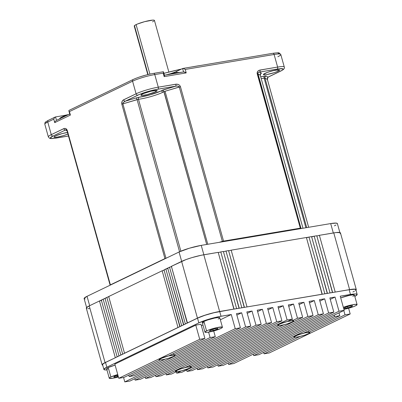 <?xml version="1.0" encoding="UTF-8"?>
<svg xmlns="http://www.w3.org/2000/svg" width="402" height="402" viewBox="0 0 402 402"><rect width="100%" height="100%" fill="white"/><g stroke="black" fill="none" stroke-linecap="round" stroke-linejoin="round"><path stroke-width="0.6" d="M253.31 354.222A9.08 1.246 -15.6 0 1 252.853 354.353L253.31 354.222M355.474 305.821A9.08 1.246 -15.6 0 1 343.911 309.349L352.986 306.847L355.474 305.821L357.087 304.666L355.75 304.304L351.921 304.862L343.343 307.324A9.08 1.246 -15.6 0 1 352.242 304.791A9.08 1.246 -15.6 0 1 357.082 304.58A9.08 1.246 -15.6 0 1 355.474 305.821M203.643 322.957L202.312 322.595L203.925 321.444A9.08 1.246 164.4 0 0 202.312 322.68L204.95 332.132A9.08 1.246 -15.6 0 1 206.563 330.891L203.925 321.444L207.945 319.881L214.638 318.077L218.472 317.525L219.809 317.887M222.442 327.248L219.804 317.801A9.08 1.246 164.4 0 0 213.557 318.314A9.08 1.246 164.4 0 0 203.925 321.444L206.563 330.891A9.08 1.246 -15.6 0 1 216.201 327.766A9.08 1.246 -15.6 0 1 222.442 327.248A9.08 1.246 -15.6 0 1 220.834 328.489L211.743 331.489L207.331 332.323L205.517 332.389L204.95 332.047L206.563 330.891L209.045 329.866L217.281 327.529L222.326 327.112L222.231 327.645L220.834 328.489A9.08 1.246 -15.6 0 1 211.196 331.615A9.08 1.246 -15.6 0 1 204.95 332.132M106.736 368.91L106.837 368.378L108.233 367.534A9.08 1.246 164.4 0 0 106.62 368.775L109.259 378.227A9.08 1.246 -15.6 0 1 110.872 376.986L108.233 367.534L115.108 365.111A9.08 1.246 164.4 0 0 108.233 367.534L110.872 376.986L109.475 377.83L109.374 378.362L112.937 378.227L118.419 376.965A9.08 1.246 -15.6 0 1 109.259 378.227M159.333 359.885L159.091 359.614L159.509 359.167L160.554 358.579A8.256 1.136 164.4 0 0 159.091 359.705A8.256 1.136 164.4 0 0 159.097 359.72L159.097 359.735A8.256 1.136 -15.6 0 1 160.564 358.609L168.669 355.886L204.919 338.429L200.96 324.253L195.769 325.128L200.96 324.253L204.919 338.429L199.729 339.303L118.786 378.292L123.977 377.418L160.152 359.991L123.977 377.418L118.786 378.292L199.729 339.303L195.769 325.128L114.831 364.111L195.769 325.128L199.729 339.303L204.919 338.429L168.669 355.886A8.256 1.136 164.4 0 0 160.554 358.579L160.564 358.609A8.256 1.136 -15.6 0 1 169.322 355.765A8.256 1.136 -15.6 0 1 175.001 355.298A8.256 1.136 164.4 0 0 174.991 355.267A8.256 1.136 164.4 0 0 173.86 355.011L210.105 337.554L208.593 332.137L210.105 337.554L173.86 355.011L174.991 355.353M174.991 355.267L175.001 355.298A8.256 1.136 -15.6 0 1 173.533 356.423A8.256 1.136 -15.6 0 1 164.775 359.267A8.256 1.136 -15.6 0 1 159.097 359.735M294.234 337.172L293.988 336.901L295.455 335.861A8.256 1.136 164.4 0 0 293.988 336.992A8.256 1.136 164.4 0 0 293.993 337.007L293.998 337.022A8.256 1.136 -15.6 0 1 295.465 335.896L303.57 333.173L339.816 315.711L339.017 312.846L339.816 315.711L334.63 316.585L253.687 355.574L258.873 354.7L295.053 337.273L258.873 354.7L253.687 355.574L334.63 316.585L334.228 315.153L334.63 316.585L339.816 315.711L303.57 333.173A8.256 1.136 164.4 0 0 295.455 335.861L295.465 335.896A8.256 1.136 -15.6 0 1 304.224 333.052A8.256 1.136 -15.6 0 1 309.902 332.58A8.256 1.136 -15.6 0 1 308.434 333.71A8.256 1.136 -15.6 0 1 299.676 336.549A8.256 1.136 -15.6 0 1 293.998 337.022M277.973 325.494L277.732 325.223L278.149 324.776L279.194 324.188A8.256 1.136 164.4 0 0 277.732 325.313A8.256 1.136 164.4 0 0 277.737 325.329L277.742 325.349A8.256 1.136 -15.6 0 1 279.204 324.218L287.309 321.499L292.304 319.093L287.118 319.967L190.121 366.689L191.251 367.031M355.896 290.319L356.293 289.752L356.077 289.355L351.956 289.254L334.997 292.113L349.162 289.726L350.479 294.455A16.512 2.271 -15.6 0 1 357.162 294.455A16.512 2.271 -15.6 0 1 354.805 296.425L357.167 294.611L356.132 293.988L354.74 293.957L340.233 296.179L344.192 310.354L339.002 311.228L335.042 297.053L330.258 299.359L335.042 297.053L329.856 297.927L333.816 312.103L328.625 312.977L324.665 298.802L319.876 301.108L324.665 298.802L319.479 299.676L323.439 313.851L318.248 314.726L314.289 300.55L309.5 302.857L314.289 300.55L309.103 301.42L313.057 315.595L307.872 316.469L303.912 302.294L299.123 304.6L303.912 302.294L298.726 303.168L302.681 317.344L192.241 370.543L187.051 371.418L283.912 324.761L187.051 371.418L186.654 369.986L187.051 371.418L192.241 370.543L302.681 317.344L297.495 318.218L292.5 320.625L292.098 319.193L292.5 320.625L297.495 318.218L293.535 304.043L288.747 306.349L293.535 304.043L288.35 304.917L292.304 319.093L287.309 321.499A8.256 1.136 164.4 0 0 279.194 324.188L279.204 324.218A8.256 1.136 -15.6 0 1 287.963 321.379A8.256 1.136 -15.6 0 1 293.641 320.907A8.256 1.136 -15.6 0 1 292.174 322.037A8.256 1.136 -15.6 0 1 283.415 324.876A8.256 1.136 -15.6 0 1 277.742 325.349M175.594 371.559L175.347 371.287L175.769 370.84L176.825 370.282A8.256 1.136 -15.6 0 1 185.583 367.443A8.256 1.136 -15.6 0 1 191.262 366.971A8.256 1.136 -15.6 0 1 189.794 368.101A8.256 1.136 -15.6 0 1 181.036 370.94A8.256 1.136 -15.6 0 1 175.357 371.413A8.256 1.136 -15.6 0 1 176.825 370.282L176.815 370.252A8.256 1.136 164.4 0 0 175.347 371.378A8.256 1.136 164.4 0 0 175.352 371.393M59.828 118.535L62.029 116.962L68.782 114.429A12.382 1.703 164.4 0 0 62.029 116.962L62.119 117.278A12.382 1.703 -15.6 0 1 66.531 115.51M110.123 285.199L110.389 284.867L67.295 130.509L66.998 130.735L110.098 285.093L110.389 284.867A1.653 1.296 -115.7 0 1 110.434 285.048A1.653 1.296 64.3 0 0 110.389 284.867L164.941 258.592A1.653 1.296 -115.7 0 1 164.981 258.772A1.653 1.296 64.3 0 0 164.941 258.592L165.991 258.285L122.876 103.857L121.841 104.234L122.876 103.857C122.791 102.837 123.605 101.947 125.308 101.183L136.384 97.877L137.087 99.611L138.469 99.299L122.876 103.857L123.404 102.42L125.308 101.183A1.653 1.296 -115.7 0 1 123.57 99.827A1.653 1.296 64.3 0 0 125.308 101.183L137.831 95.153A1.653 1.296 -115.7 0 1 136.097 93.797A1.653 1.296 64.3 0 0 137.831 95.153A14.859 2.04 -15.6 0 1 157.805 89.189A1.653 1 -99.6 0 0 158.282 87.169A1.653 1 80.4 0 1 157.805 89.189L175.423 86.219A1.653 1 -99.6 0 0 175.905 84.204A1.653 1 80.4 0 1 175.423 86.219C177.503 85.852 178.784 86.118 179.267 87.018L180.458 86.737C179.694 84.872 178.176 84.028 175.905 84.204L158.282 87.169A16.512 2.271 164.4 0 0 136.097 93.797A16.512 2.271 -15.6 0 1 158.282 87.169L154.765 74.571A16.512 2.271 164.4 0 0 132.575 81.194L136.097 93.797L123.57 99.827C122.052 100.786 121.479 102.254 121.841 104.234L164.941 258.592L110.389 284.867L67.069 129.916L65.908 128.65L64.33 128.429L51.28 134.65L47.763 122.047A16.512 2.271 164.4 0 0 44.833 124.303L48.351 136.901A16.512 2.271 -15.6 0 1 51.28 134.65L47.763 122.047L53.757 119.163L54.722 122.625L70.395 115.078L69.425 111.61L132.575 81.194L136.097 93.797L123.077 100.133L121.982 101.636L121.841 104.234L164.941 258.592L166.423 258.079L165.971 258.215L122.876 103.857L137.087 99.611L136.384 97.877A3.301 0.452 -15.6 0 1 139.147 97.249A1.653 1.191 -97.3 0 0 138.469 99.299L180.875 251.18L138.469 99.299A16.512 2.271 164.4 0 0 162.599 92.385A16.512 2.271 164.4 0 0 163.89 91.706L165.051 91.264L207.774 244.27L165.051 91.264L164.021 91.641L206.688 244.456L163.89 91.706A1.653 1.437 60.2 0 0 162.026 90.42A14.859 2.04 -15.6 0 1 160.86 91.028A1.653 1.296 -115.7 0 1 162.599 92.385A16.512 2.271 -15.6 0 1 138.469 99.299A1.653 1.191 82.7 0 1 139.147 97.249A14.859 2.04 164.4 0 0 160.86 91.028L150.443 94.756L137.132 97.666L125.308 101.183L139.675 94.334L147.117 91.751L155.368 89.651L175.423 86.219L162.026 90.42A3.301 0.452 -15.6 0 1 164.348 89.53L176.096 86.098L177.96 86.134L179.267 87.018L222.366 241.376L219 242.381L223.552 241.094L180.458 86.737L179.84 85.576L178.759 84.686L176.639 84.144L158.282 87.169L154.765 74.571L163.197 73.149L164.167 76.616L186.216 72.903L185.247 69.435L274.099 54.476L277.621 67.074A16.512 2.271 -15.6 0 1 284.304 67.079L280.782 54.476A16.512 2.271 164.4 0 0 274.099 54.476L277.621 67.074L259.3 70.224L257.662 71.4L257.104 73.184L300.304 228.17L223.552 241.094L180.458 86.737L165.051 91.264L179.267 87.018L222.366 241.376L300.952 228.145L257.853 73.787L260.26 75.234L302.977 228.241L260.26 75.234A1.653 1.623 121 0 1 261.385 73.189L260.521 73.832M284.299 67.064A16.512 2.271 164.4 0 0 277.621 67.074A1.653 1 80.4 0 1 277.139 69.094A14.859 2.04 -15.6 0 1 280.516 71.124L267.988 77.159L266.114 76.033A1.653 1.623 -59 0 0 264.988 78.073L306.736 227.607L264.988 78.073A1.653 1.623 121 0 1 266.114 76.033A3.301 0.452 -15.6 0 0 264.39 76.159L260.707 76.782A14.859 2.04 164.4 0 0 264.39 76.159A1.653 0.779 -101.3 0 0 264.124 78.139A16.512 2.271 -15.6 0 1 261.215 78.661A16.512 2.271 164.4 0 0 264.124 78.139L305.897 227.748L264.124 78.139A1.653 0.779 78.7 0 1 264.39 76.159L266.114 76.033L267.988 77.159L281.908 70.385L282.802 69.747L283.154 69.234L282.963 68.878L279.254 68.787L259.516 72.064L261.385 73.189A3.301 0.452 -15.6 0 1 260.627 73.787M68.214 114.625L63.963 115.505L64.119 116.057L63.963 115.505A12.382 1.703 164.4 0 0 68.018 114.67M264.888 73.41A8.422 1.156 -15.6 0 1 273.822 70.511A8.422 1.156 -15.6 0 1 279.611 70.033A8.422 1.156 -15.6 0 1 278.119 71.184L277.737 69.822L278.119 71.184L274.39 72.626L266.802 74.561L264.627 74.817L263.39 74.481L267.189 72.46L273.315 70.631L279.088 69.792L279.616 70.114L278.119 71.184A8.422 1.156 -15.6 0 1 269.184 74.084A8.422 1.156 -15.6 0 1 263.39 74.561A8.422 1.156 -15.6 0 1 264.888 73.41M142.439 94.028A8.422 1.156 -15.6 0 1 151.373 91.128A8.422 1.156 -15.6 0 1 157.167 90.651A8.422 1.156 -15.6 0 1 155.669 91.802L155.293 90.44L155.669 91.802L157.167 90.731L156.639 90.415L150.866 91.249L143.484 93.565L140.941 95.098L142.182 95.435L147.243 94.581L155.669 91.802A8.422 1.156 -15.6 0 1 146.735 94.701A8.422 1.156 -15.6 0 1 140.946 95.179A8.422 1.156 -15.6 0 1 142.439 94.028M67.923 134.047L63.38 135.645L57.325 137.097L54.029 137.223L54.119 136.73L55.416 135.946A8.422 1.156 -15.6 0 1 67.491 132.449M168.855 72.058L154.433 20.417A10.482 1.442 164.4 0 0 147.227 21.015A10.482 1.442 164.4 0 0 136.102 24.622L149.916 74.104L136.102 24.622A10.482 1.442 164.4 0 0 134.238 26.055L147.795 74.601M357.082 304.58L354.443 295.128A9.08 1.246 164.4 0 0 349.604 295.344A9.08 1.246 164.4 0 0 340.705 297.872L349.278 295.41L353.112 294.852L354.448 295.214M354.232 295.525L352.835 296.369M191.262 366.971L191.251 366.941A8.256 1.136 164.4 0 0 191.251 366.941A8.256 1.136 164.4 0 0 190.121 366.689L189.719 365.257L190.121 366.689L287.118 319.967L283.159 305.791L278.37 308.098L283.159 305.791L277.973 306.666L281.928 320.841L184.93 367.564A8.256 1.136 164.4 0 0 176.815 370.252L184.93 367.564L281.928 320.841L276.742 321.711L272.782 307.535L267.993 309.841L272.782 307.535L267.596 308.409L271.551 322.585L266.365 323.459L262.406 309.284L257.617 311.59L262.406 309.284L257.22 310.158L261.174 324.334L255.989 325.208L252.029 311.032L247.24 313.339L252.029 311.032L246.838 311.907L250.798 326.082L245.612 326.957L241.652 312.781L236.863 315.088L241.652 312.781L236.461 313.65L240.421 327.826L235.235 328.7L231.276 314.525L220.361 319.786L231.276 314.525L218.321 316.761L209.156 319.098L198.839 322.876L106.831 367.192L103.897 369.292L104.932 369.915L106.937 369.915A16.512 2.271 -15.6 0 1 103.902 369.448A16.512 2.271 -15.6 0 1 106.831 367.192L105.515 362.468L115.58 357.619L103.641 363.353L102.183 364.564L102.731 365.247A16.512 2.271 -15.6 0 1 102.138 364.855A16.512 2.271 -15.6 0 1 105.073 362.599L89.239 305.897L86.35 307.857L86.897 308.54M201.362 325.685L202.94 324.927L201.362 325.685M107.952 369.051L107.188 369.031M219.592 318.198L218.191 319.037M173.458 353.579L173.86 355.011L173.458 353.579M129.163 376.543L165.272 359.152L129.163 376.543L134.353 375.669L215.296 336.68L210.105 337.554L215.296 336.68L213.703 330.987L215.296 336.68L134.353 375.669L129.163 376.543L128.766 375.111L129.163 376.543M309.902 332.58L309.892 332.549A8.256 1.136 164.4 0 0 309.892 332.549A8.256 1.136 164.4 0 0 308.761 332.298L308.359 330.866L308.761 332.298L345.006 314.841L343.805 310.54L345.006 314.841L308.761 332.298L309.892 332.64M264.064 353.825L300.168 336.434L264.064 353.825L269.255 352.956L350.192 313.967L345.006 314.841L350.192 313.967L348.594 308.244L350.192 313.967L269.255 352.956L264.064 353.825L263.662 352.393L264.064 353.825M181.865 372.292L278.792 325.6L181.865 372.292L176.674 373.162L181.528 370.825L176.674 373.162L181.865 372.292M293.631 320.876L293.641 320.907A8.256 1.136 164.4 0 0 293.631 320.876A8.256 1.136 164.4 0 0 292.5 320.625L293.631 320.967M340.067 233.617L340.459 233.049L340.243 232.647L336.127 232.552L319.374 235.316L335.208 292.023L319.374 235.316L333.771 232.894L349.604 289.596L332.454 292.54L316.781 235.753L314.188 236.19L316.781 235.753L332.61 292.46L327.263 293.415L311.59 236.627L308.997 237.064L311.59 236.627L327.424 293.329L324.62 293.862L327.424 293.329L322.077 294.289L306.404 237.502L231.17 250.17L247.004 306.872L231.17 250.17L306.404 237.502L322.233 294.204L244.25 307.394L228.577 250.607L225.984 251.044L228.577 250.607L244.411 307.309L239.064 308.269L223.386 251.481L220.793 251.918L223.386 251.481L239.22 308.183L219.708 311.525L221.03 316.253L219.708 311.525A16.512 2.271 164.4 0 0 197.518 318.153L204.824 315.314L214.045 312.701L234.029 309.058L213.97 312.656L207.764 314.324L199.492 317.198L187.211 323.037L197.518 318.153L198.839 322.876A16.512 2.271 -15.6 0 1 221.03 316.253L231.276 314.525L235.235 328.7L240.421 327.826L129.982 381.026L124.791 381.9L235.235 328.7L124.791 381.9L123.56 377.488L124.791 381.9L129.982 381.026L240.421 327.826L236.461 313.65L241.652 312.781L245.612 326.957L250.798 326.082L140.358 379.277L135.167 380.151L245.612 326.957L135.167 380.151L134.765 378.719L135.167 380.151L140.358 379.277L250.798 326.082L246.838 311.907L252.029 311.032L255.989 325.208L261.174 324.334L150.735 377.533L145.544 378.408L255.989 325.208L145.544 378.408L145.147 376.97L145.544 378.408L150.735 377.533L261.174 324.334L257.22 310.158L262.406 309.284L266.365 323.459L271.551 322.585L161.112 375.785L155.921 376.659L266.365 323.459L155.921 376.659L155.524 375.227L155.921 376.659L161.112 375.785L271.551 322.585L267.596 308.409L272.782 307.535L276.742 321.711L166.297 374.91L276.742 321.711L281.928 320.841L277.973 306.666L283.159 305.791L287.118 319.967L292.304 319.093L288.35 304.917L293.535 304.043L297.495 318.218L302.681 317.344L298.726 303.168L303.912 302.294L307.872 316.469L197.427 369.669L202.618 368.795L313.057 315.595L309.103 301.42L314.289 300.55L318.248 314.726L207.804 367.92L212.995 367.046L323.439 313.851L319.479 299.676L324.665 298.802L328.625 312.977L333.816 312.103L329.856 297.927L335.042 297.053L339.002 311.228L228.562 364.428L233.748 363.554L344.192 310.354L340.233 296.179L350.479 294.455L349.162 289.726L354.815 289.264L355.634 289.485L355.85 289.887L355.453 290.45M171.488 374.036L176.413 371.664L171.488 374.036L166.297 374.91L171.488 374.036M176.277 371.729L176.674 373.162L176.277 371.729M354.463 291.159L352.911 291.988M102.796 364.966L102.58 364.569L102.972 364.001L105.515 362.468A16.512 2.271 164.4 0 0 102.585 364.725L103.902 369.448M164.378 270.109L162.162 270.772L108.691 296.53L124.525 353.232L108.691 296.53L162.162 270.772L177.991 327.474L124.525 353.232L178.272 327.424L122.957 354.067L122.68 354.117L106.847 297.415L105.002 298.304L108.711 296.601L106.847 297.415L122.68 354.117L120.836 355.006L122.957 354.067L119.268 355.84L118.992 355.896L103.158 299.194L105.022 298.374L101.314 300.078L117.148 356.785L119.268 355.84L117.148 356.785L101.314 300.078L103.158 299.194L118.992 355.896L115.58 357.619L105.073 362.599L89.239 305.897A16.512 2.271 164.4 0 0 86.309 308.153L102.138 364.855M168.066 268.335L166.126 268.943L167.709 268.179L165.85 268.998L181.679 325.7L180.076 326.555L181.955 325.645L179.835 326.59L164.006 269.883L165.85 268.998L164.006 269.883L180.076 326.555L178.272 327.424L177.991 327.474L162.162 270.772L164.101 270.229M171.754 266.556L169.533 267.219L185.367 323.922L183.764 324.776L185.644 323.871L183.523 324.811L167.689 268.109L169.533 267.219L167.689 268.109L183.764 324.776L181.955 325.645L181.679 325.7L165.85 268.998L167.79 268.456M101.415 300.425L99.751 300.917L101.334 300.153L99.47 300.967L89.239 305.897L99.47 300.967L115.304 357.669L99.47 300.967L101.691 300.304M87.907 308.656L89.375 308.615M165.76 75.003L174.664 72.868L177.86 72.496L179.518 72.687M168.976 74.445L174.749 73.184L184.041 71.923L186.216 72.903L185.247 69.435L274.099 54.476A16.512 2.271 -15.6 0 1 280.782 54.461A16.512 2.271 -15.6 0 1 277.852 56.732M55.968 120.625L59.968 118.721L62.119 117.278L62.029 116.962A12.382 1.703 164.4 0 0 59.833 118.655L59.923 118.967M223.462 251.747L225.984 251.044L241.813 307.746L225.984 251.044L223.381 251.752M218.276 252.622L220.793 251.918L236.627 308.62L220.793 251.918L218.196 252.627M357.162 294.455L355.845 289.731A16.512 2.271 164.4 0 0 349.162 289.726L233.874 309.143L218.201 252.355L234.029 309.058L219.633 311.48L203.804 254.778L218.201 252.355L201.095 255.29L191.93 257.622L186.126 259.536L171.378 266.33L181.614 261.401L197.442 318.108L187.211 323.037L171.378 266.33L187.453 323.002L185.367 323.922L169.533 267.219L171.478 266.677M314.188 236.19L311.605 236.683L314.188 236.19L330.017 292.892L314.188 236.19M308.997 237.064L306.419 237.557L308.997 237.064L324.831 293.767L308.997 237.064M228.653 250.873L231.17 250.17L228.572 250.878M120.836 355.006L105.002 298.304L120.836 355.006M152.574 21.849L153.559 21.326M154.187 20.874L154.303 20.261L152.896 20.1L144.63 21.663L137.404 24.045L134.997 25.22L134.253 26.085L134.65 26.311L148.112 74.526M200.307 65.516L191.774 66.953A62.903 8.648 164.4 0 1 200.307 65.516M181.493 69.054L163.921 73.345A62.903 8.648 164.4 0 1 181.493 69.054M278.757 53.486L277.827 52.923M182.588 68.526L175.061 72.094L170.614 73.702A12.382 1.703 164.4 0 0 176.599 71.41L176.92 72.561L176.599 71.41L182.588 68.526L183.553 71.963L182.588 68.526L183.749 68.606L185.247 69.435L183.749 68.606L182.588 68.526L183.076 68.456M145.519 75.204L140.012 76.847M63.963 115.505L55.536 116.922L63.963 115.505M45.979 122.143L46.175 122.504M65.541 129.972A1.653 1.296 -115.7 0 1 63.807 128.615L51.28 134.65A1.653 1.296 64.3 0 0 53.019 136.007L65.541 129.972L66.451 129.901L67.018 130.761L67.295 130.509C66.596 128.69 65.436 128.057 63.807 128.615A1.653 1.296 64.3 0 0 65.541 129.972L67.039 130.871L65.541 129.972L53.019 136.007L50.376 137.891L51.305 138.454L54.275 138.343L68.471 136.002L56.396 138.037A1.653 1 80.4 0 1 56.23 138.087L68.476 136.027M67.938 134.042A8.422 1.156 -15.6 0 1 59.179 136.735A8.422 1.156 -15.6 0 1 53.918 137.097A8.422 1.156 -15.6 0 1 55.416 135.946L62.265 133.57L67.933 132.394M268.28 77.063A1.653 1.296 -115.7 0 1 267.988 77.159L267.39 79.521L308.646 227.286L267.39 79.521L264.988 78.073L267.41 79.546L267.385 78.179L267.988 77.159A1.653 1.296 64.3 0 0 268.265 77.073L280.792 71.038A1.653 1.296 -115.7 0 1 280.516 71.124A1.653 1.296 64.3 0 0 280.807 71.028C283.732 69.601 284.902 68.28 284.304 67.079M258.159 72.631L259.516 72.064A1.653 1 -99.6 0 0 259.999 70.043A1.653 1 80.4 0 1 259.516 72.064L277.139 69.094A1.653 1 -99.6 0 0 277.621 67.074L259.999 70.043C257.838 70.616 256.908 71.873 257.21 73.812L300.304 228.17L300.952 228.145A1.653 1.623 -59 0 0 301.128 228.552A1.653 1.623 121 0 1 300.952 228.145L301.52 228.487L300.952 228.145L257.848 73.174M137.087 99.611L179.568 251.752L137.087 99.611M337.378 223.733L336.343 223.11L330.69 223.577L201.236 245.371L189.367 248.22L179.051 251.999L87.043 296.314L84.108 298.415L85.144 299.038M334.444 225.834L335.992 225.009M339.866 232.507L337.373 223.577A16.512 2.271 164.4 0 0 330.69 223.577L333.313 232.969L330.69 223.577L201.236 245.371A16.512 2.271 164.4 0 0 179.051 251.999L181.669 261.375L179.051 251.999L87.043 296.314A16.512 2.271 164.4 0 0 84.113 298.57L86.611 307.515M316.856 236.019L319.374 235.316L316.776 236.029M203.859 254.767L201.236 245.371L203.859 254.767M89.661 305.696L87.043 296.314L89.661 305.696M105.098 298.651L105.379 298.53M108.786 296.872L109.068 296.751M306.394 237.773L308.786 237.16L306.48 237.768M311.585 236.904L313.977 236.286L311.666 236.894M181.614 261.401L197.442 318.108A16.512 2.271 -15.6 0 1 219.633 311.48L203.804 254.778A16.512 2.271 164.4 0 0 181.614 261.401M356.288 289.596L340.454 232.894A16.512 2.271 164.4 0 0 333.771 232.894L349.604 289.596A16.512 2.271 -15.6 0 1 356.288 289.596A16.512 2.271 -15.6 0 1 355.986 290.234M44.833 124.303C45.054 122.509 44.069 122.771 48.346 120.339A1.653 1.296 64.3 0 0 47.763 122.047L53.757 119.163L54.476 117.67L55.536 116.922L56.491 120.349L55.536 116.922L54.476 117.67L53.757 119.163L54.722 122.625L70.395 115.078L69.425 111.61L132.575 81.194A16.512 2.271 -15.6 0 1 154.765 74.571L163.197 73.149L164.167 76.616L186.216 72.903L184.719 72.074L183.558 71.988M264.988 78.073L264.124 78.139L264.988 78.073M261.385 73.189A1.653 1.623 -59 0 0 260.26 75.234L257.853 73.787C257.722 72.827 258.275 72.254 259.516 72.064L261.385 73.189M260.275 75.29L302.977 228.241M257.21 73.812L257.853 73.787L257.21 73.812M267.405 79.576L267.41 79.546C267.295 78.119 267.581 77.295 268.26 77.073M300.5 228.658A1.653 1 80.4 0 1 300.304 228.17A1.653 1 -99.6 0 0 300.5 228.658M223.748 241.582A1.653 1 80.4 0 1 223.552 241.094A1.653 1 -99.6 0 0 223.748 241.582M222.477 241.798L222.366 241.376L222.477 241.798M160.86 91.028A14.859 2.04 164.4 0 0 162.026 90.42A1.653 1.437 -119.8 0 1 163.89 91.706A16.512 2.271 -15.6 0 1 162.599 92.385A1.653 1.296 64.3 0 0 160.86 91.028M65.973 129.791L66.772 130.218M66.446 129.896L67.003 130.705M56.215 138.092A1.653 1 -99.6 0 0 56.396 138.037A14.859 2.04 -15.6 0 1 53.019 136.007A1.653 1.296 -115.7 0 1 51.28 134.65A16.512 2.271 164.4 0 0 48.356 136.916M272.737 53.345A1.653 1 80.4 0 1 272.918 53.29A1.653 1 80.4 0 1 274.099 54.476A1.653 1 -99.6 0 0 272.903 53.29C277.134 52.747 279.224 52.652 279.189 53.004L280.782 54.476M164.312 76.274L164.167 76.616L164.312 76.274M164.503 75.475L164.423 75.963L164.503 75.475L164.101 75.264L164.388 75.229M163.348 72.807L163.197 73.149L163.348 72.807M163.534 72.013L163.458 72.496L163.423 71.767L163.534 72.013L163.132 71.802L163.423 71.767M153.403 73.44A1.653 1 80.4 0 1 153.569 73.385A1.653 1 80.4 0 1 154.765 74.571A1.653 1 -99.6 0 0 153.584 73.385M133.142 79.495A1.653 1.296 64.3 0 0 132.575 81.194A1.653 1.296 -115.7 0 1 133.157 79.485A1.653 1.296 -115.7 0 1 133.434 79.4M68.842 110.746L69.003 111.163M69.365 110.264L68.968 110.429L69.365 110.264M69.812 114.213L69.973 114.625L69.938 113.897M54.843 122.228L55.004 121.836L54.843 122.228M55.446 121.133L55.004 121.836L55.446 121.133M55.004 117.158L55.536 116.922M44.838 124.318A16.512 2.271 -15.6 0 1 47.763 122.047A1.653 1.296 -115.7 0 1 48.325 120.349A1.653 1.296 -115.7 0 1 48.622 120.253M60.009 118.655A12.382 1.703 -15.6 0 1 62.119 117.278L66.868 115.394M169.257 74.37A12.382 1.703 -15.6 0 1 178.563 72.807M179.458 72.651A12.382 1.703 164.4 0 0 166.076 74.908M165.9 373.478L166.297 374.91L165.9 373.478M197.03 368.237L197.427 369.669L307.872 316.469L313.057 315.595L202.618 368.795L197.427 369.669L197.03 368.237M207.407 366.488L207.804 367.92L318.248 314.726L323.439 313.851L212.995 367.046L207.804 367.92L207.407 366.488M217.783 364.74L218.18 366.177L223.371 365.302L333.816 312.103L223.371 365.302L218.18 366.177L328.625 312.977L218.18 366.177L217.783 364.74M228.16 362.996L228.562 364.428L339.002 311.228L344.192 310.354L233.748 363.554L228.562 364.428L228.16 362.996M197.518 318.153L198.839 322.876L106.831 367.192L105.515 362.468L197.518 318.153M114.831 364.111L118.786 378.292L114.831 364.111M253.285 354.142L253.687 355.574L253.285 354.142M189.794 368.101L191.066 367.333L191.156 366.85L186.563 367.227L179.081 369.353L175.357 371.332L177.523 371.584L181.533 370.825L189.794 368.101M292.174 322.037L293.646 320.987L293.128 320.675L287.465 321.494L280.229 323.766L277.737 325.268L278.948 325.595L282.435 325.092L287.018 323.927L292.174 322.037M308.434 333.71L309.706 332.941L309.796 332.459L305.203 332.836L297.721 334.961L293.998 336.941L295.209 337.273L298.696 336.765L304.781 335.127L308.434 333.71M173.533 356.423L174.805 355.659L174.895 355.172L174.483 355.061L168.825 355.886L162.82 357.674L159.097 359.659L160.308 359.986L163.795 359.483L168.378 358.313L173.533 356.423M117.746 374.563L110.872 376.986A9.08 1.246 -15.6 0 1 117.746 374.563M114.258 376.413L117.917 375.166L114.258 376.413L113.826 377.212L114.258 376.413M118.243 376.347L113.826 377.212L117.575 376.579L117.243 375.398L117.575 376.579L118.243 376.347M217.442 329.062L217.874 328.268L214.13 328.896L209.955 330.323L209.522 331.117L213.266 330.484L217.442 329.062L217.251 328.369L217.442 329.062L217.874 328.268L214.13 328.896L209.955 330.323L209.522 331.117L213.266 330.484L217.442 329.062M212.934 329.303L213.266 330.484L212.934 329.303M352.082 306.389L347.906 307.816L344.162 308.445L344.594 307.651L348.77 306.223L352.514 305.595L352.082 306.389L351.891 305.701L352.082 306.389L352.514 305.595L348.77 306.223L344.594 307.651L344.162 308.445L347.906 307.816L347.574 306.636L347.906 307.816L352.082 306.389M260.28 75.254L260.752 73.677L260.315 73.888M308.661 227.286L267.41 79.546M48.351 136.901L49.471 138.198C49.818 138.383 50.536 138.961 56.23 138.087M182.774 68.466L272.903 53.29M164.247 75.214L183.744 71.933M163.519 71.903L164.483 75.365M69.109 110.339L133.157 79.485C139.052 76.867 145.856 74.832 153.569 73.385L163.277 71.752M69.832 114.344L68.868 110.877M56.205 120.489L70.079 113.806M48.346 120.339L55.235 117.022"/></g></svg>

